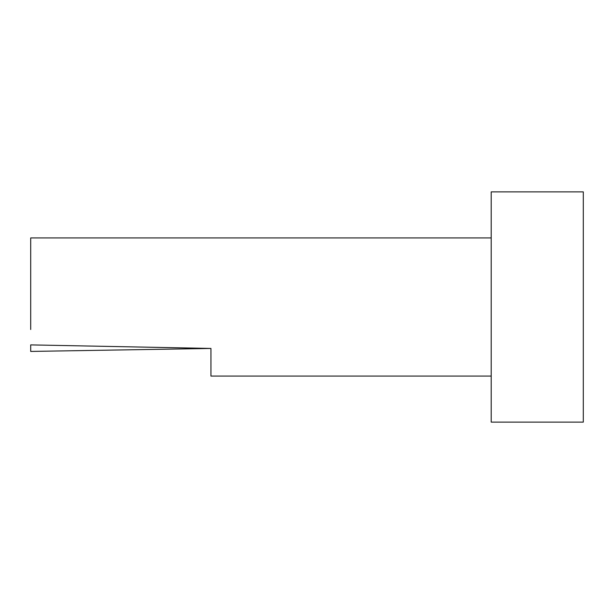 <?xml version="1.0" encoding="UTF-8"?>
<svg xmlns="http://www.w3.org/2000/svg" width="614" height="614" viewBox="0 0 614 614"><rect width="100%" height="100%" fill="white"/><g stroke="black" fill="none" stroke-linecap="round" stroke-linejoin="round"><path stroke-width="0.92" d="M583.3 307L583.3 422.125L491.2 422.125L491.2 191.875L583.3 191.875L583.3 307M491.2 237.925L30.7 237.925L30.7 329.495M210.94 348.445L30.7 344.891L30.7 351.431L210.94 348.445L210.94 376.075L491.2 376.075M30.7 351.431L30.7 344.891"/></g></svg>
